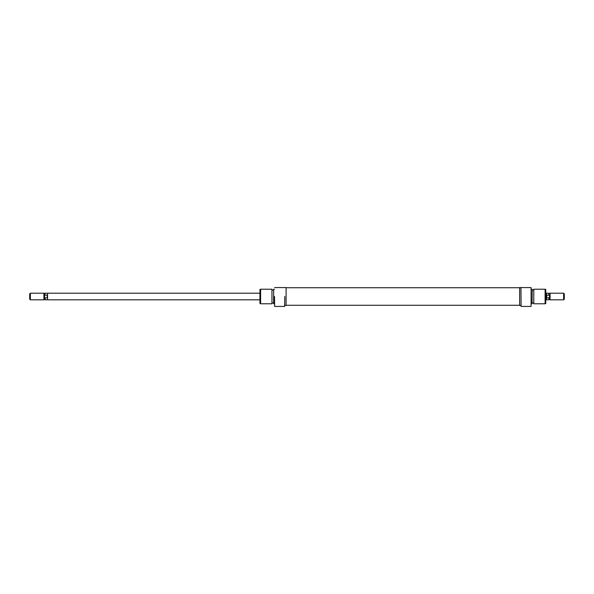 <?xml version="1.0" encoding="UTF-8"?>
<svg xmlns="http://www.w3.org/2000/svg" width="594" height="594" viewBox="0 0 594 594"><rect width="100%" height="100%" fill="white"/><g stroke="black" fill="none" stroke-linecap="round" stroke-linejoin="round"><path stroke-width="0.89" d="M521.094 306.43L520.96 287.57L521.094 306.43L531.088 306.43L531.088 287.57L521.094 287.57M533.776 303.779L533.776 289.226L533.776 303.779L545.114 303.779L545.114 289.226L545.775 289.464L545.775 303.541L545.114 303.779M532.209 289.271L532.076 303.779L532.209 289.271M531.088 287.57L531.088 306.43M520.96 287.57L519.639 287.57L519.639 305.435L520.96 305.435M259.949 299.814L47.565 299.814L47.565 293.198L45.092 293.221L43.926 299.814L30.361 299.814L30.361 293.198L43.926 293.198L43.926 299.814M30.361 293.198L29.7 293.859L29.7 299.153L30.361 299.814M548.908 297.884L546.77 297.884L546.435 293.198L548.908 293.221L548.908 295.121L549.747 296.503L548.908 297.884L548.908 299.784L546.435 299.784M564.3 293.859L564.3 299.153L563.639 299.814L563.639 293.198L564.3 293.859M548.908 299.784L549.747 299.48L550.074 293.198L550.074 299.814L563.639 299.814M548.908 295.121L546.77 295.121L546.77 297.884M545.775 299.814L546.435 299.814L546.77 295.121M47.23 297.884L47.23 295.121L47.23 297.884L45.092 297.884L45.092 299.784L47.565 299.784M45.092 293.221L44.253 293.525L44.253 296.503L45.092 297.884M45.092 295.121L47.23 295.121M284.756 296.503L284.63 306.43L284.756 296.503M271.948 289.226L271.948 303.779L271.948 289.226L260.61 289.226L260.61 303.779L271.948 303.779M273.641 303.779L273.641 289.226L273.641 303.779L274.502 303.779M274.502 296.503L274.636 306.43L274.502 296.503M260.61 303.779L259.949 303.541L259.949 289.464L260.61 289.226M284.756 305.435L286.085 305.435L286.085 287.57L284.756 287.57M274.636 287.57L284.63 287.57M286.085 305.271L519.639 305.271M286.085 287.734L519.639 287.734M531.222 289.226L532.076 289.226M532.209 290.05L533.531 290.05M533.776 289.226L545.114 289.226M532.209 302.955L533.531 302.955M531.222 303.779L532.076 303.779M545.775 293.198L546.435 293.198M550.074 293.198L563.639 293.198M549.747 293.525L548.908 293.221M44.253 299.48L45.092 299.784M259.949 293.198L47.565 293.198M284.63 306.43L274.636 306.43M274.502 289.226L273.641 289.226M273.515 290.05L272.186 290.05M273.515 302.955L272.186 302.955"/></g></svg>
